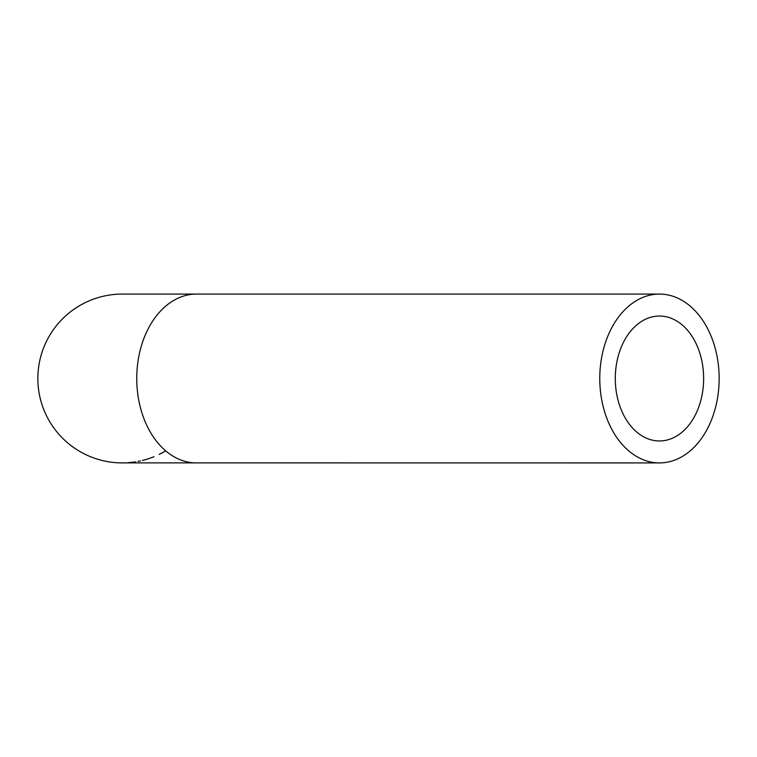 <?xml version="1.0" encoding="UTF-8"?>
<svg xmlns="http://www.w3.org/2000/svg" width="757" height="757" viewBox="0 0 757 757"><rect width="100%" height="100%" fill="white"/><g stroke="black" fill="none" stroke-linecap="round" stroke-linejoin="round"><path stroke-width="1.14" d="M140.395 460.947L138.058 461.42M142.997 460.322L142.335 460.493M144.615 459.906L142.543 460.445M73.808 447.624L74.896 448.371M69.672 444.529L71.518 445.958M76.4 449.365L75.217 448.589M74.867 448.352L72.7 446.829M76.864 449.658L75.785 448.967M75.057 448.485L71.281 445.778M89.364 456.244L88.389 455.818M89.837 456.433L90.736 456.802M84.33 453.907L86.307 454.872M85.541 454.503L84.491 453.992M79.097 451.04L78.444 450.642M82.683 453.055L81.907 452.639M93.963 458.032L94.691 458.288M97.407 459.168L96.934 459.026M97.861 459.31L96.186 458.78M98.391 459.471L99.375 459.754M91.72 457.19L92.884 457.635L91.72 457.19M94.133 458.089L95.817 458.666M94.048 458.061L93.13 457.73M116.408 462.707L115.726 462.659M115.48 462.641L114.998 462.603M112.074 462.3L110.683 462.111M118.064 462.811L117.221 462.764M114.26 462.536L113.569 462.461M110.768 462.13L111.421 462.215M114.004 462.508L111.582 462.234M148.76 458.647L147.539 459.045L148.76 458.647M147.426 459.073L146.934 459.225M146.754 459.281L143.821 460.114M146.205 459.452L144.161 460.019M147.123 459.168L144.095 460.038M131.415 462.413L132.333 462.309M133.677 462.139L127.753 462.735M128.056 462.716L128.908 462.65M135.598 461.855L134.178 462.073M162.074 452.932L159.169 454.418M159.509 454.257L165.367 451.077M161.601 453.188L163.275 452.279M165.31 451.115L163.635 452.08M154.031 456.708L151.703 457.616M102.223 460.502L99.489 459.783M104.173 460.956L102.309 460.521M104.343 460.985L103.756 460.862M124.782 462.877L659.461 462.915A84.415 59.689 90 0 0 719.15 378.5A84.415 59.689 90 0 0 659.461 294.085A84.415 59.689 90 0 0 599.771 378.5A84.415 59.689 90 0 0 659.461 462.915M122.369 462.915L123.552 462.906M118.177 462.811L117.411 462.773M117.855 462.801L119.445 462.868M122.587 462.915L121.205 462.906M123.013 462.906L125.359 462.858M119.691 462.877L119.18 462.858M119.048 462.849L120.391 462.896M153.207 457.039L152.469 457.323M148.126 458.856L153.671 456.85M615.29 378.5A62.462 44.171 -90 0 1 659.461 316.038A62.462 44.171 -90 0 1 703.632 378.5A62.462 44.171 -90 0 1 659.461 440.962A62.462 44.171 -90 0 1 615.29 378.5M122.265 462.915A84.415 84.415 0 0 1 37.85 378.5A84.415 84.415 0 0 1 122.265 294.085A84.415 84.415 0 0 0 37.85 378.5A84.415 84.415 0 0 0 122.265 462.915M659.461 294.085L196.432 294.085A84.415 59.689 90 0 0 136.743 378.5A84.415 59.689 90 0 0 196.432 462.915M196.432 294.085L122.265 294.085"/></g></svg>

